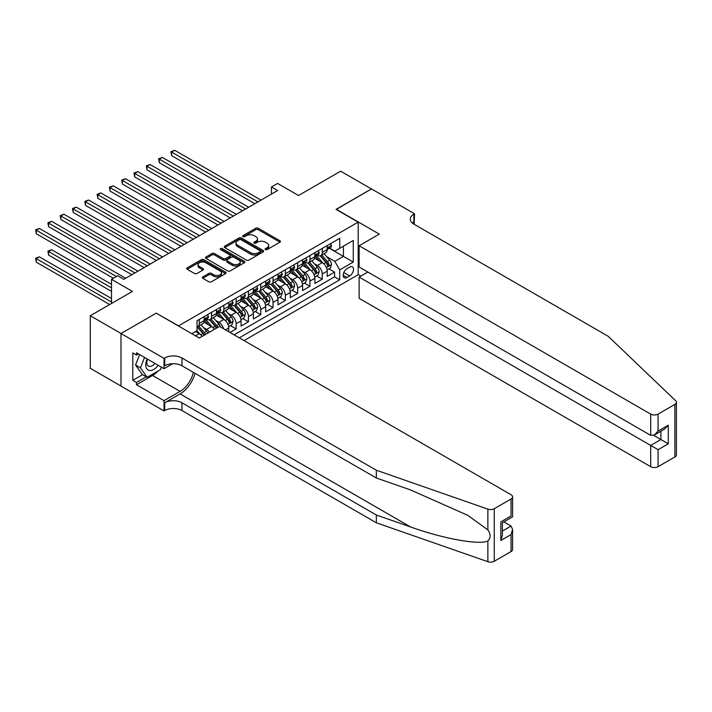 <?xml version="1.0" encoding="UTF-8"?>
<svg xmlns="http://www.w3.org/2000/svg" width="712" height="712" viewBox="0 0 712 712"><rect width="100%" height="100%" fill="white"/><g stroke="black" fill="none" stroke-linecap="round" stroke-linejoin="round"><path stroke-width="1.07" d="M265.46 249.583A1.193 0.694 0 0 0 267.151 249.583L279.976 242.178A1.709 0.988 0 0 0 280.483 241.484A1.709 0.988 0 0 0 279.976 240.781L258.242 228.232A1.709 0.988 0 0 0 255.831 228.232L242.997 235.645A1.193 0.694 0 0 0 242.641 236.126A1.193 0.694 0 0 0 242.997 236.615A1.193 0.694 0 0 0 244.688 236.615L246.343 235.663A5.465 3.159 0 0 1 254.077 235.663L255.884 236.704A5.465 3.159 0 0 1 257.486 238.938A5.465 3.159 0 0 1 255.884 241.163L254.228 242.125A1.193 0.694 0 0 0 253.873 242.614A1.193 0.694 0 0 0 254.228 243.103A1.193 0.694 0 0 0 255.92 243.103L257.575 242.142A5.465 3.159 0 0 1 265.309 242.142L267.116 243.192A5.465 3.159 0 0 1 268.718 245.417A5.465 3.159 0 0 1 267.116 247.651L265.46 248.613A1.193 0.694 0 0 0 265.104 249.102A1.193 0.694 0 0 0 265.46 249.583L265.46 248.613M202.813 276.897A1.709 0.988 0 0 0 202.315 277.6A1.709 0.988 0 0 0 202.813 278.294L208.91 281.818A1.709 0.988 0 0 0 211.322 281.818L225.579 273.586A1.709 0.988 0 0 0 226.078 272.892A1.709 0.988 0 0 0 225.579 272.198L203.837 259.64A1.709 0.988 0 0 0 201.425 259.64L187.176 267.872A1.709 0.988 0 0 0 186.669 268.566A1.709 0.988 0 0 0 187.176 269.269L194.536 273.515A1.709 0.988 0 0 0 196.957 273.515L203.054 269.999A1.709 0.988 0 0 0 203.552 269.296A1.709 0.988 0 0 0 203.054 268.602L199.396 266.493A4.566 2.634 0 0 1 198.061 264.633A4.566 2.634 0 0 1 200.882 262.194A4.566 2.634 0 0 1 205.857 262.764L220.168 271.023A4.566 2.634 0 0 1 221.512 272.892A4.566 2.634 0 0 1 218.691 275.33A4.566 2.634 0 0 1 213.707 274.752L211.322 273.381A1.709 0.988 0 0 0 208.91 273.381L202.813 276.897L202.813 278.294L208.91 274.796L208.91 273.381M156.417 313.28L178.561 325.856L358.189 222.144L336.046 209.364L371.415 188.938L340.656 171.183L298.515 195.506L277.6 183.438L271.45 186.989L277.6 190.54L123.817 279.327L117.658 275.775L111.508 279.327L111.508 303.481M156.417 313.066L121.049 333.492L90.291 315.728L132.423 291.404L111.508 279.327M246.468 260.129A1.709 0.988 0 0 0 248.88 260.129L263.128 251.906A1.709 0.988 0 0 0 263.636 251.211A1.709 0.988 0 0 0 263.128 250.508L241.395 237.959A1.709 0.988 0 0 0 238.983 237.959L224.734 246.183A1.709 0.988 0 0 0 224.227 246.886A1.709 0.988 0 0 0 224.734 247.58L246.468 260.129M221.04 249.841A1.193 0.694 0 0 1 222.251 250.01L222.251 248.595L244.35 261.349A1.709 0.988 0 0 1 244.857 262.052A1.709 0.988 0 0 1 244.35 262.746L230.101 270.969A1.709 0.988 0 0 1 227.689 270.969L205.955 258.42L205.955 257.032A1.709 0.988 0 0 0 205.448 257.726A1.709 0.988 0 0 0 205.955 258.42M205.955 257.032L212.051 253.508A1.709 0.988 0 0 1 214.463 253.508L223.283 258.598A1.709 0.988 0 0 0 225.695 258.598L229.745 256.258A1.709 0.988 0 0 0 230.243 255.563A1.709 0.988 0 0 0 229.745 254.869L220.56 249.565A1.193 0.694 0 0 1 220.213 249.084A1.193 0.694 0 0 1 220.951 248.443A1.193 0.694 0 0 1 222.251 248.595M120.987 386.02L90.291 368.3L90.291 315.728M229.994 332.459L236.144 328.908L230.546 325.678M228.134 313.413L231.222 315.202A6.96 4.014 60 0 1 236.144 323.72L241.065 320.881L241.065 326.069L248.443 321.806L242.845 318.575M240.433 306.311L243.522 308.1A6.96 4.014 60 0 1 248.443 316.618L253.365 313.778L253.365 318.967L260.743 314.704L255.145 311.473M252.733 299.209L255.831 300.989A6.96 4.014 60 0 1 260.743 309.515L265.665 306.676L265.665 311.865L273.052 307.602L267.454 304.371M265.042 292.107L268.13 293.887A6.96 4.014 60 0 1 273.052 302.413L277.974 299.574L277.974 304.754L285.352 300.5L279.754 297.26M277.342 285.005L280.43 286.785A6.96 4.014 60 0 1 285.352 295.311L290.273 292.472L290.273 297.652L297.661 293.388L292.062 290.158M289.651 277.903L292.739 279.683A6.96 4.014 60 0 1 297.661 288.209L302.582 285.37L302.582 290.549L309.96 286.286L304.362 283.056M301.95 270.8L305.039 272.58A6.96 4.014 60 0 1 309.96 281.107L314.882 278.258L314.882 283.447L322.26 279.184L322.26 274.004A6.96 4.014 -120 0 0 317.338 265.478L314.25 263.689M316.662 275.953L322.26 279.184M202.11 336.411A6.96 4.014 -120 0 0 199.235 333.67L195.542 331.534M214.419 329.3A6.96 4.014 -120 0 0 211.535 326.568L203.926 322.171M209.497 332.148A6.96 4.014 60 0 0 206.614 329.407L203.525 327.618M228.757 331.748L228.757 327.983A6.96 4.014 -120 0 0 223.835 319.457L216.225 315.069M223.55 328.739A6.96 4.014 60 0 0 218.913 322.305L215.825 320.516M241.065 320.881A6.96 4.014 -120 0 0 236.144 312.354L228.534 307.967M253.365 313.778A6.96 4.014 -120 0 0 248.443 305.252L240.834 300.865M265.665 306.676A6.96 4.014 -120 0 0 260.743 298.15L253.143 293.762M277.974 299.574A6.96 4.014 -120 0 0 273.052 291.048L265.442 286.651M290.273 292.472A6.96 4.014 -120 0 0 285.352 283.946L277.742 279.549M302.582 285.37A6.96 4.014 -120 0 0 297.661 276.843L290.051 272.447M314.882 278.258A6.96 4.014 -120 0 0 309.96 269.741L302.351 265.345M349.699 267.107L346.993 268.673A5.393 3.115 120 0 0 343.469 273.426A5.393 3.115 120 0 0 344.297 277.751A5.393 3.115 120 0 0 346.993 277.484L349.699 275.918A5.393 3.115 120 0 0 353.223 271.165A5.393 3.115 120 0 0 352.395 266.84A5.393 3.115 120 0 0 349.699 267.107M244.074 340.594L358.189 274.707L358.189 222.144M239.277 337.826L339.731 279.825L339.731 269.884L334.809 261.357L326.559 256.587M191.786 333.705L197.019 330.68L197.019 320.738L339.731 238.342L339.731 248.283L353.268 240.478L353.268 262.069L339.731 269.884M206.551 319.136L206.614 319.181A6.96 4.014 60 0 0 210.093 319.519L215.015 316.68A6.96 4.014 -120 0 0 216.457 313.494L216.457 309.515M218.851 312.034L218.913 312.07A6.96 4.014 60 0 0 222.393 312.417L227.315 309.578A6.96 4.014 -120 0 0 228.757 306.391L228.757 302.413M231.16 304.932L231.222 304.967A6.96 4.014 60 0 0 234.702 305.315L239.624 302.475A6.96 4.014 -120 0 0 241.065 299.289L241.065 295.311M243.46 297.83L243.522 297.865A6.96 4.014 60 0 0 247.002 298.212L251.923 295.373A6.96 4.014 -120 0 0 253.365 292.187L253.365 288.209M255.759 290.727L255.831 290.763A6.96 4.014 60 0 0 259.31 291.11L264.223 288.271A6.96 4.014 -120 0 0 265.665 285.085L265.665 281.107M268.068 283.625L268.13 283.661A6.96 4.014 60 0 0 271.61 284.008L276.532 281.16A6.96 4.014 -120 0 0 277.974 277.983L277.974 274.004M280.368 276.523L280.43 276.559A6.96 4.014 60 0 0 283.91 276.906L288.832 274.058A6.96 4.014 -120 0 0 290.273 270.872L290.273 266.893M292.668 269.421L292.739 269.456A6.96 4.014 60 0 0 296.219 269.803L301.14 266.955A6.96 4.014 -120 0 0 302.582 263.769L302.582 259.791M304.976 262.319L305.039 262.354A6.96 4.014 60 0 0 308.518 262.692L313.44 259.853A6.96 4.014 -120 0 0 314.882 256.667L314.882 252.689M234.115 334.836L334.569 276.843L334.569 272.082L327.182 276.345L327.182 271.156A6.96 4.014 -120 0 0 322.26 262.639L314.651 258.242M317.276 255.208L317.338 255.252A6.96 4.014 -120 0 0 320.818 255.59A6.96 4.014 -120 0 0 322.26 252.404L322.26 248.426M320.818 255.59L325.74 252.751A6.96 4.014 -120 0 0 327.182 249.565L327.182 245.587M199.235 319.457L199.235 323.435A6.96 4.014 60 0 1 197.794 326.621A6.96 4.014 60 0 1 197.019 326.906M197.794 326.621L202.715 323.782A6.96 4.014 -120 0 0 204.157 320.596L204.157 316.618M211.535 312.354L211.535 316.333A6.96 4.014 60 0 1 210.093 319.519M223.835 305.252L223.835 309.231A6.96 4.014 60 0 1 222.393 312.417M236.144 298.15L236.144 302.128A6.96 4.014 60 0 1 234.702 305.315M248.443 291.048L248.443 295.026A6.96 4.014 60 0 1 247.002 298.212M260.743 283.946L260.743 287.924A6.96 4.014 60 0 1 259.31 291.11M273.052 276.843L273.052 280.822A6.96 4.014 60 0 1 271.61 284.008M285.352 269.741L285.352 273.72A6.96 4.014 60 0 1 283.91 276.906M297.661 262.639L297.661 266.617A6.96 4.014 60 0 1 296.219 269.803M309.96 255.528L309.96 259.506A6.96 4.014 60 0 1 308.518 262.692M309.96 281.107L309.96 286.286M297.661 288.209L297.661 293.388M285.352 295.311L285.352 300.5M273.052 302.413L273.052 307.602M260.743 309.515L260.743 314.704M248.443 316.618L248.443 321.806M236.144 323.72L236.144 328.908M334.809 261.357L343.424 256.382L343.424 246.156L353.268 240.478M329.336 248.248L353.268 262.069M329.585 248.105L334.809 251.131L339.731 248.283M271.45 186.989L271.45 194.091M328.971 268.851L334.569 272.082M334.569 276.843L339.731 279.825M265.932 249.752L267.116 249.075A5.465 3.159 0 0 0 268.718 246.842L268.718 245.417M257.486 238.938L257.486 240.353A5.465 3.159 0 0 1 255.884 242.587L254.7 243.273M279.958 242.187L258.242 229.656A1.709 0.988 0 0 0 255.831 229.656L243.477 236.785M263.128 250.508L263.128 251.906L241.395 239.383A1.709 0.988 0 0 0 238.983 239.383L224.752 247.598M260.111 251.692A1.193 0.694 0 0 0 260.467 251.211A1.193 0.694 0 0 0 260.111 250.722L241.03 239.704A1.193 0.694 0 0 0 239.339 239.704L237.594 240.718A5.465 3.159 0 0 0 235.992 242.943A5.465 3.159 0 0 0 237.594 245.177L250.633 252.707A5.465 3.159 0 0 0 258.358 252.707L260.111 251.692L260.111 253.116A1.193 0.694 0 0 0 260.467 252.627L260.467 251.211M235.992 242.943L235.992 244.367A5.465 3.159 0 0 0 237.594 246.601L237.594 245.177M260.111 253.116L258.358 254.131A5.465 3.159 0 0 1 250.633 254.131L237.594 246.601M205.973 258.438L212.051 254.932L212.051 253.508M230.243 255.563L230.243 256.988A1.709 0.988 0 0 1 229.745 257.682L225.695 260.022A1.709 0.988 0 0 1 223.283 260.022L214.463 254.932A1.709 0.988 0 0 0 212.051 254.932M222.251 250.01L244.332 262.764M232.432 263.876A4.566 2.634 0 0 0 237.407 264.455A4.566 2.634 0 0 0 240.229 262.016A4.566 2.634 0 0 0 238.885 260.147L233.847 257.237A1.709 0.988 0 0 0 231.436 257.237L227.386 259.577A1.709 0.988 0 0 0 226.888 260.272A1.709 0.988 0 0 0 227.386 260.966L232.432 263.876L232.432 265.3A4.566 2.634 0 0 0 237.407 265.87A4.566 2.634 0 0 0 240.229 263.431L240.229 262.016M226.888 260.272L226.888 261.696A1.709 0.988 0 0 0 227.386 262.39L227.386 260.966M232.432 265.3L227.386 262.39M221.512 272.892L221.512 274.316A4.566 2.634 0 0 1 218.691 276.745A4.566 2.634 0 0 1 213.707 276.176L211.322 274.796A1.709 0.988 0 0 0 208.91 274.796M198.061 264.633L198.061 266.048A4.566 2.634 0 0 0 199.396 267.917L199.396 266.493M203.027 270.008L199.396 267.917M225.579 272.198L225.579 273.586L203.837 261.064A1.709 0.988 0 0 0 201.425 261.064L187.194 269.278M327.084 269.937L330.261 268.104L331.489 264.553A4.61 2.661 -120 0 0 329.692 260.227L324.076 253.712M322.945 263.084L316.52 255.644M319.288 260.921L315.558 256.605A11.045 6.381 -120 0 0 315.22 256.222M171.61 184.043L230.234 217.89L147.001 169.83L147.001 166.279L150.081 164.508L236.384 214.33M320.195 255.839L325.882 262.425A4.61 2.661 60 0 1 327.52 265.603C328.214 266.528 328.713 266.243 328.997 264.748A4.61 2.661 -120 0 0 327.36 261.571L321.735 255.065M320.534 255.733L326.639 262.808A2.35 1.353 60 0 1 327.226 263.725L328.997 264.748M327.52 265.603L327.858 266.146M330.448 243.709L331.489 245.515A4.61 2.661 60 0 1 330.537 247.553L328.196 248.906A4.61 2.661 -120 0 0 328.997 247.847L328.899 247.438M257.922 201.905L171.61 152.074L174.689 150.303L260.993 200.125M327.342 249.12L327.36 249.12A4.61 2.661 -120 0 0 328.196 248.906M328.401 247.5L328.997 247.847L327.52 248.693A4.61 2.661 60 0 1 327.182 249.351M254.843 203.677L171.61 155.625L171.61 152.074L170.933 151.683L174.689 150.303M171.61 155.625L170.933 151.683M147.117 358.91A11.312 6.533 120 0 0 149.769 370.507A11.312 6.533 120 0 0 158.206 365.318M147.5 359.133A7.743 4.468 120 0 0 148.443 366.066A7.743 4.468 120 0 0 149.582 366.413A7.743 4.468 120 0 0 154.922 363.414M161.384 367.152L160.414 369.644L147.126 377.315L142.213 374.476L135.565 365.025L139.614 354.585M147.126 377.315L140.487 367.864L144.536 357.424M135.565 365.025L140.487 367.864M367.846 272.046L359.115 277.093L359.115 298.328L650.697 466.672L650.697 445.436L660.905 439.535L660.905 431.223M359.115 277.093L658.075 449.699L658.075 466.672L674.869 456.979L674.869 404.416A5.215 3.017 0 0 0 676.4 402.28A5.215 3.017 0 0 0 675.644 400.723L608.253 336.331L413.859 224.102A12.175 7.031 180 0 1 410.29 219.127A12.175 7.031 180 0 1 413.859 214.161L414.535 213.769L371.477 188.903L336.224 209.47M336.224 209.257L379.291 234.115L359.115 245.765L650.697 414.108A5.215 3.017 0 0 0 658.075 414.108L674.869 404.416M414.535 213.769L414.17 224.28M358.189 274.503L360.895 276.06M359.115 245.765L359.115 267L650.697 435.352L650.697 414.108M676.4 402.28L676.4 454.843A5.215 3.017 180 0 1 674.869 456.979M658.075 466.672A5.215 3.017 180 0 1 650.697 466.672M412.328 223.016A12.175 7.031 180 0 1 413.859 221.93L413.859 214.161M653.652 435.352L668.292 443.798L658.075 449.699M658.075 414.108L658.075 431.089L654.39 434.988L650.697 435.352M658.075 431.089L668.292 425.189L664.599 429.087L654.39 434.988M511.056 551.56L511.056 534.578L512.587 529.434L512.587 549.424A5.215 3.017 180 0 1 511.056 551.56L494.262 561.252A5.215 3.017 180 0 1 487.871 561.697L376.337 522.786L376.337 515.007L181.943 402.778A12.175 7.031 -0 0 0 164.721 402.778L180.1 393.905A22.659 13.083 120 0 0 195.07 373.355M376.337 515.007L410.539 526.942C443.22 538.726 479.746 545.321 487.871 540.915C490.835 537.88 490.835 534.214 487.871 529.924L467.802 515.337L410.539 489.936L376.337 478.001L181.943 365.772A12.175 7.031 -0 0 0 164.721 365.772L164.721 357.994L164.045 358.385L120.987 333.528L156.231 313.173L199.298 338.031L219.474 326.39L511.056 494.733A5.215 3.017 -0 0 1 512.587 496.86A5.215 3.017 -0 0 1 511.056 498.996L494.262 508.688L494.262 561.252M376.337 522.786L181.943 410.557A12.175 7.031 -0 0 0 164.721 410.557L164.045 410.949L120.987 386.091L120.987 333.528M376.337 478.001L376.337 470.223L181.943 357.994A12.175 7.031 -0 0 0 164.721 357.994M487.871 529.924L487.871 509.133L376.337 470.223M157.966 371.059A19.571 11.303 -60 0 1 152.537 375.473L136.482 384.738L136.482 382.469L146.272 376.817M138.457 353.909L136.482 355.048L132.797 352.921L132.797 380.333L136.482 382.469M136.482 355.048L136.482 352.778L164.045 368.683L164.045 358.385M164.045 410.949L164.045 400.651L180.1 391.377A19.571 11.303 120 0 0 193.352 372.358M136.482 384.738L164.045 400.651M503.847 521.896L511.056 526.052L512.587 529.434M172.633 363.725L164.045 368.683M487.871 509.133A5.215 3.017 -0 0 0 494.262 508.688M132.797 380.333L142.578 374.69M511.056 534.578L500.848 540.479L502.369 535.335L502.369 522.75L512.587 516.85L512.587 496.86M500.848 540.479L500.848 521.869C502.832 523.017 502.832 523.017 500.848 521.869L511.056 515.969C513.049 517.117 513.049 517.117 511.056 515.969L511.056 498.996M314.775 277.048L317.961 275.206L319.19 271.655A4.61 2.661 -120 0 0 317.392 267.329L311.767 260.815M310.646 270.186L304.22 262.755M306.988 268.023L303.259 263.707A11.045 6.381 -120 0 0 302.92 263.324M159.31 191.145L217.934 224.992L134.702 176.932L134.702 173.381L137.781 171.61L224.084 221.441M307.895 262.95L313.574 269.528A4.61 2.661 60 0 1 315.22 272.705C315.914 273.63 316.404 273.346 316.698 271.851A4.61 2.661 -120 0 0 315.051 268.673L309.435 262.167M308.225 262.835L314.339 269.91A2.35 1.353 60 0 1 314.927 270.827L316.698 271.851M315.22 272.705L315.558 273.248M302.475 284.15L305.653 282.308L306.881 278.757A4.61 2.661 -120 0 0 305.092 274.432L299.467 267.926M298.337 277.288L291.92 269.857M294.688 275.126L290.959 270.809A11.045 6.381 -120 0 0 290.612 270.427M147.001 198.248L205.626 232.094L122.402 184.043L122.402 180.483L125.472 178.712L211.784 228.543M295.587 270.053L301.274 276.63A4.61 2.661 60 0 1 302.92 279.807C303.615 280.733 304.104 280.448 304.398 278.953A4.61 2.661 -120 0 0 302.751 275.784L297.127 269.269M295.925 269.946L302.03 277.012A2.35 1.353 60 0 1 302.627 277.938L304.398 278.953M302.92 279.807L303.25 280.359M290.176 291.252L293.353 289.419L294.581 285.859A4.61 2.661 -120 0 0 292.783 281.534L287.167 275.028M286.037 284.391L279.611 276.959M282.379 282.228L278.65 277.911A11.045 6.381 -120 0 0 278.312 277.529M134.702 205.35L193.326 239.196L110.093 191.145L110.093 187.594L113.172 185.814L199.476 235.645M283.287 277.155L288.974 283.732A4.61 2.661 60 0 1 290.612 286.909C291.306 287.835 291.804 287.559 292.089 286.064A4.61 2.661 -120 0 0 290.452 282.887L284.827 276.372M283.616 277.048L289.731 284.115A2.35 1.353 60 0 1 290.318 285.04L292.089 286.064M290.612 286.909L290.95 287.461M277.867 298.355L281.044 296.521L282.281 292.97A4.61 2.661 -120 0 0 280.483 288.636L274.859 282.13M273.737 291.502L267.312 284.061M270.079 289.33L266.35 285.014A11.045 6.381 -120 0 0 266.003 284.631M122.402 212.452L181.026 246.299L97.793 198.248L97.793 194.696L100.864 192.916L187.176 242.748M270.978 284.257L276.665 290.843A4.61 2.661 60 0 1 278.312 294.012C279.006 294.946 279.496 294.661 279.789 293.166A4.61 2.661 -120 0 0 278.143 289.989L272.527 283.474M271.317 284.15L277.422 291.226A2.35 1.353 60 0 1 278.018 292.142L279.789 293.166M278.312 294.012L278.65 294.563M318.139 250.811L319.19 252.618A4.61 2.661 60 0 1 318.228 254.656L315.897 256.008A4.61 2.661 -120 0 0 316.698 254.949L316.6 254.54M245.613 209.008L159.31 159.177L162.38 157.405L248.693 207.228M315.033 256.222L315.051 256.222A4.61 2.661 -120 0 0 315.897 256.008M316.101 254.602L316.698 254.949L315.22 255.804A4.61 2.661 60 0 1 314.882 256.453M242.543 210.779L159.31 162.728L159.31 159.177L158.634 158.785L162.38 157.405M159.31 162.728L158.634 158.785M305.84 257.913L306.881 259.72A4.61 2.661 60 0 1 305.929 261.767L303.588 263.111A4.61 2.661 -120 0 0 304.398 262.052L304.3 261.642M233.313 216.11L146.325 165.887L150.081 164.508M302.733 263.324L302.751 263.324A4.61 2.661 -120 0 0 303.588 263.111M303.802 261.704L304.398 262.052L302.92 262.906A4.61 2.661 60 0 1 302.582 263.556M147.001 169.83L146.325 165.887M293.531 265.015L294.581 266.822A4.61 2.661 60 0 1 293.629 268.869L291.288 270.213A4.61 2.661 -120 0 0 292.089 269.154L291.991 268.744M221.005 223.212L134.025 172.989L137.781 171.61M290.425 270.435L290.452 270.435A4.61 2.661 -120 0 0 291.288 270.213M291.493 268.807L292.089 269.154L290.612 270.008A4.61 2.661 60 0 1 290.273 270.658M134.702 176.932L134.025 172.989M281.231 272.118L282.281 273.933A4.61 2.661 60 0 1 281.32 275.971L278.988 277.315A4.61 2.661 -120 0 0 279.789 276.256L279.691 275.847M208.705 230.314L121.725 180.1L125.472 178.712M278.125 277.538L278.143 277.538A4.61 2.661 -120 0 0 278.988 277.315M279.193 275.909L279.789 276.256L278.312 277.11A4.61 2.661 60 0 1 277.974 277.769M122.402 184.043L121.725 180.1M265.567 305.457L268.744 303.623L269.973 300.072A4.61 2.661 -120 0 0 268.175 295.738L262.559 289.232M261.429 298.604L255.003 291.163M257.771 296.432L254.05 292.116A11.045 6.381 -120 0 0 253.703 291.733M110.093 219.554L168.717 253.401L85.493 205.35L85.493 201.799L88.564 200.019L174.867 249.85M258.678 291.359L264.366 297.945A4.61 2.661 60 0 1 266.012 301.114C266.697 302.048 267.196 301.763 267.49 300.268A4.61 2.661 -120 0 0 265.843 297.091L260.218 290.585M259.017 291.252L265.122 298.328A2.35 1.353 60 0 1 265.718 299.245L267.49 300.268M266.012 301.114L266.341 301.666M268.931 279.22L269.973 281.035A4.61 2.661 60 0 1 269.02 283.073L266.68 284.426A4.61 2.661 -120 0 0 267.49 283.358L267.392 282.949M196.405 237.416L109.417 187.203L113.172 185.814M265.825 284.64L265.843 284.64A4.61 2.661 -120 0 0 266.68 284.426M266.893 283.02L267.49 283.358L266.012 284.213A4.61 2.661 60 0 1 265.665 284.871M110.093 191.145L109.417 187.203M253.258 312.559L256.445 310.726L257.673 307.175A4.61 2.661 -120 0 0 255.875 302.84L250.25 296.334M249.129 305.706L242.703 298.266M245.471 303.535L241.742 299.218A11.045 6.381 -120 0 0 241.404 298.835M97.793 226.656L156.417 260.503L73.185 212.452L73.185 208.901L76.264 207.121L162.567 256.952M246.379 298.462L252.066 305.048A4.61 2.661 60 0 1 253.703 308.225C254.398 309.15 254.887 308.866 255.181 307.37A4.61 2.661 -120 0 0 253.534 304.193L247.918 297.687M246.708 298.355L252.822 305.43A2.35 1.353 60 0 1 253.41 306.347L255.181 307.37M253.703 308.225L254.042 308.768M256.623 286.322L257.673 288.137A4.61 2.661 60 0 1 256.721 290.176L254.38 291.528A4.61 2.661 -120 0 0 255.181 290.46L255.083 290.051M184.096 244.519L97.117 194.305L100.864 192.916M253.517 291.742L253.534 291.742A4.61 2.661 -120 0 0 254.38 291.528M254.585 290.122L255.181 290.46L253.703 291.315A4.61 2.661 60 0 1 253.365 291.973M97.793 198.248L97.117 194.305M240.959 319.661L244.136 317.828L245.364 314.277A4.61 2.661 -120 0 0 243.575 309.942L237.95 303.437M236.829 312.808L230.403 305.368M233.171 310.646L229.442 306.32A11.045 6.381 -120 0 0 229.095 305.938M85.493 233.758L144.109 267.605M234.07 305.564L239.757 312.15A4.61 2.661 60 0 1 241.404 315.327C242.098 316.253 242.587 315.968 242.881 314.473A4.61 2.661 -120 0 0 241.235 311.295L235.61 304.789M234.408 305.457L240.514 312.532A2.35 1.353 60 0 1 241.11 313.449L242.881 314.473M241.404 315.327L241.742 315.87M244.323 293.424L245.364 295.24A4.61 2.661 60 0 1 244.412 297.278L242.08 298.631A4.61 2.661 -120 0 0 242.881 297.563L242.783 297.153M171.797 251.63L84.817 201.407L88.564 200.019M241.217 298.844L241.235 298.844A4.61 2.661 -120 0 0 242.08 298.631M242.285 297.224L242.881 297.563L241.404 298.417A4.61 2.661 60 0 1 241.065 299.076M85.493 205.35L84.817 201.407M228.659 326.763L231.836 324.93L233.064 321.379A4.61 2.661 -120 0 0 231.267 317.054L225.651 310.539M224.52 319.911L218.095 312.47M220.862 317.748L217.133 313.431A11.045 6.381 -120 0 0 216.795 313.04M73.185 240.861L131.809 274.707L48.576 226.656L48.576 223.105L51.656 221.334L137.959 271.156M221.77 312.666L227.457 319.252A4.61 2.661 60 0 1 229.095 322.429C229.789 323.355 230.287 323.07 230.572 321.575A4.61 2.661 -120 0 0 228.935 318.397L223.31 311.892M222.108 312.559L228.214 319.635A2.35 1.353 60 0 1 228.801 320.551L230.572 321.575M229.095 322.429L229.433 322.972M232.023 300.526L233.064 302.342A4.61 2.661 60 0 1 232.112 304.38L229.771 305.733A4.61 2.661 -120 0 0 230.572 304.674L230.474 304.264M159.497 258.732L72.508 208.509L76.264 207.121M228.917 305.946L228.935 305.946A4.61 2.661 -120 0 0 229.771 305.733M229.976 304.327L230.572 304.674L229.095 305.519A4.61 2.661 60 0 1 228.757 306.178M73.185 212.452L72.508 208.509M220.524 326.995A4.61 2.661 -120 0 0 218.967 324.156L213.342 317.641M212.22 327.013L205.795 319.572M208.563 324.85L204.834 320.534A11.045 6.381 -120 0 0 204.495 320.142M60.885 247.972L113.359 278.258L36.276 233.758L36.276 230.207L39.356 228.436L125.659 278.258M217.81 327.342A4.61 2.661 -120 0 0 216.626 325.5L211.01 318.994M209.8 319.661L215.914 326.737A2.35 1.353 60 0 1 216.501 327.654L216.884 327.876M209.47 319.768L215.149 326.354A4.61 2.661 60 0 1 216.332 328.196M219.714 307.637L220.765 309.444A4.61 2.661 60 0 1 219.803 311.482L217.471 312.835A4.61 2.661 -120 0 0 218.273 311.776L218.175 311.367M147.188 265.834L60.885 216.003L63.955 214.223L150.268 264.054M216.608 313.049L216.626 313.049A4.61 2.661 -120 0 0 217.471 312.835M217.676 311.429L218.273 311.776L216.795 312.621A4.61 2.661 60 0 1 216.457 313.28M144.118 267.605L60.885 219.554L60.885 216.003L60.209 215.611L63.955 214.223M60.885 219.554L60.209 215.611M207.842 333.1A4.61 2.661 -120 0 0 206.667 331.258L201.042 324.743M199.912 334.115L196.975 330.706M196.263 331.952L195.782 331.4M111.508 284.302L51.656 249.743L48.576 251.523L48.576 255.074L111.508 291.404M205.51 334.444A4.61 2.661 -120 0 0 204.326 332.602L198.701 326.096M197.5 326.763L203.605 333.839A2.35 1.353 60 0 1 204.202 334.756L204.584 334.978M197.162 326.87L202.849 333.456A4.61 2.661 60 0 1 204.032 335.299M48.576 255.074L47.9 251.131L111.508 287.853M47.9 251.131L51.656 249.743M207.415 314.74L208.456 316.546A4.61 2.661 60 0 1 207.504 318.584L205.163 319.937A4.61 2.661 -120 0 0 205.973 318.878L205.875 318.469M134.888 272.936L47.9 222.714L51.656 221.334M204.308 320.151L204.326 320.151A4.61 2.661 -120 0 0 205.163 319.937M205.376 318.531L205.973 318.878L204.495 319.733A4.61 2.661 60 0 1 204.157 320.382M48.576 226.656L47.9 222.714M111.508 298.506L39.356 256.845L36.276 258.625L36.276 262.176L109.666 304.54M36.276 262.176L35.6 258.233L111.508 302.057M35.6 258.233L39.356 256.845M116.43 276.487L35.6 229.816L39.356 228.436M36.276 233.758L35.6 229.816M195.48 335.833L199.235 333.67M206.614 329.407L211.535 326.568M218.913 322.305L223.835 319.457M231.222 315.202L236.144 312.354M243.522 308.1L248.443 305.252M255.831 300.989L260.743 298.15M268.13 293.887L273.052 291.048M280.43 286.785L285.352 283.946M292.739 279.683L297.661 276.843M305.039 272.58L309.96 269.741M317.338 265.478L322.26 262.639M322.26 252.404L327.182 249.565M199.235 323.435L204.157 320.596M211.535 316.333L216.457 313.494M223.835 309.231L228.757 306.391M236.144 302.128L241.065 299.289M248.443 295.026L253.365 292.187M260.743 287.924L265.665 285.085M273.052 280.822L277.974 277.983M285.352 273.72L290.273 270.872M297.661 266.617L302.582 263.769M309.96 259.506L314.882 256.667M322.26 274.004L327.182 271.156M225.499 329.87L228.757 327.983M343.798 272.509L349.699 275.918M343.175 275.277L346.993 277.484M267.116 249.075L267.116 247.651M254.228 243.103L254.228 242.125M255.884 242.587L255.884 241.163M242.997 236.615L242.997 235.645M255.831 229.656L255.831 228.232M258.242 229.656L258.242 228.232M279.976 242.178L279.976 240.781M224.734 247.58L224.734 246.183M238.983 239.383L238.983 237.959M241.395 239.383L241.395 237.959M250.633 254.131L250.633 252.707M258.358 254.131L258.358 252.707M214.463 254.932L214.463 253.508M223.283 260.022L223.283 258.598M225.695 260.022L225.695 258.598M229.745 257.682L229.745 256.258M244.35 262.746L244.35 261.349M211.322 274.796L211.322 273.381M213.707 276.176L213.707 274.752M203.054 269.999L203.054 268.602M187.176 269.269L187.176 267.872M201.425 261.064L201.425 259.64M203.837 261.064L203.837 259.64M326.381 267.578L331.463 264.642M327.36 261.571L329.692 260.227M323.684 263.698L325.882 262.425M331.463 245.462L327.182 247.936M668.292 425.189L668.292 443.798M410.539 526.942L180.1 393.905M181.943 365.772L181.943 357.994M181.943 402.778L181.943 410.557M487.871 561.697L487.871 540.915M164.721 402.778L164.721 410.557M152.537 375.473L180.1 391.377M502.369 531.072L511.056 526.052M314.072 274.681L319.154 271.744M315.051 268.673L317.392 267.329M311.375 270.8L313.574 269.528M301.772 281.783L306.854 278.846M302.751 275.784L305.092 274.432M299.076 277.903L301.274 276.63M289.473 288.885L294.554 285.948M290.452 282.887L292.783 281.534M286.776 285.005L288.974 283.732M277.164 295.987L282.246 293.059M278.143 289.989L280.483 288.636M274.467 292.107L276.665 290.843M319.154 252.564L314.882 255.038M306.854 259.666L302.582 262.141M294.554 266.778L290.273 269.243M282.246 273.88L277.974 276.345M264.864 303.089L269.946 300.161M265.843 297.091L268.175 295.738M262.167 299.209L264.366 297.945M269.946 280.982L265.665 283.447M252.555 310.192L257.637 307.264M253.534 304.193L255.875 302.84M249.859 306.311L252.066 305.048M257.637 288.084L253.365 290.549M240.255 317.303L245.337 314.366M241.235 311.295L243.575 309.942M237.559 313.413L239.757 312.15M245.337 295.186L241.065 297.652M227.956 324.405L233.038 321.468M228.935 318.397L231.267 317.054M225.259 320.525L227.457 319.252M233.038 302.288L228.757 304.754M216.626 325.5L218.967 324.156M212.95 327.627L215.149 326.354M220.729 309.391L216.457 311.856M204.326 332.602L206.667 331.258M200.65 334.729L202.849 333.456M208.429 316.493L204.157 318.967"/></g></svg>
